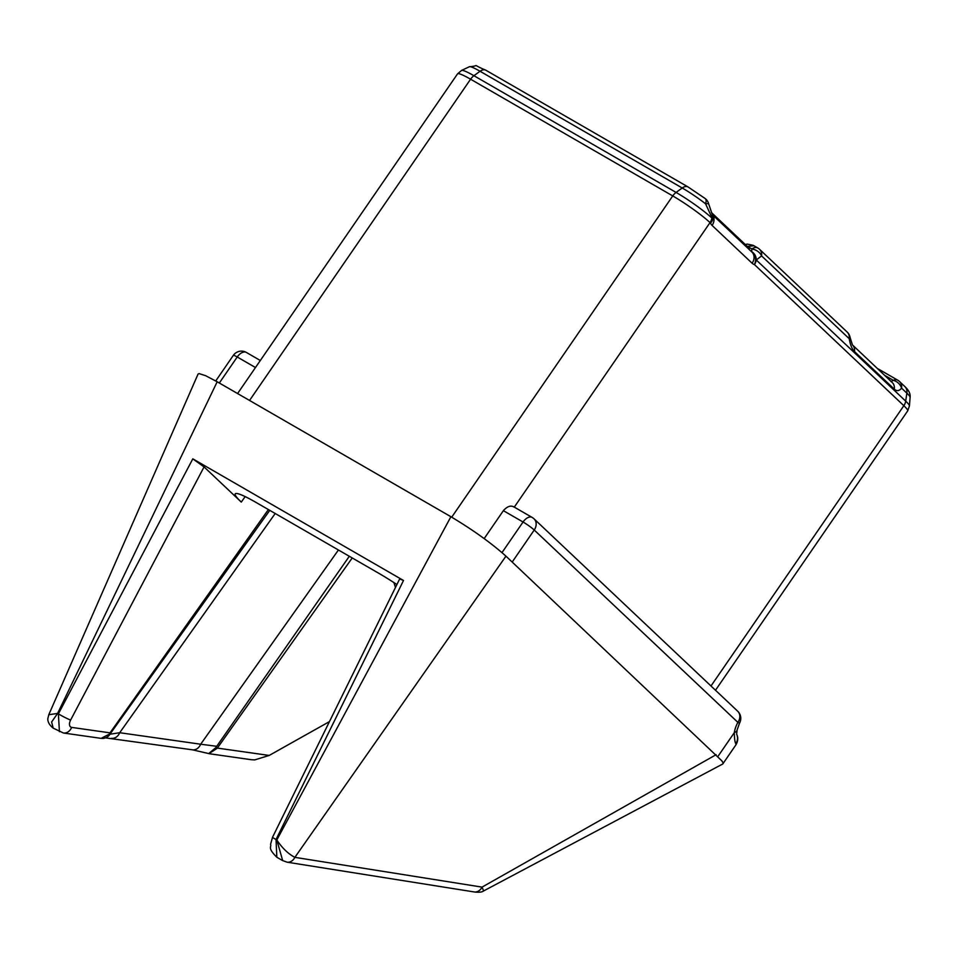 <?xml version="1.0" encoding="UTF-8"?>
<svg xmlns="http://www.w3.org/2000/svg" width="958" height="958" viewBox="0 0 958 958"><rect width="100%" height="100%" fill="white"/><g stroke="black" fill="none" stroke-linecap="round" stroke-linejoin="round"><path stroke-width="1.44" d="M712.513 215.083L712.584 215.143A9.855 9.855 0 0 0 712.213 214.352A9.855 6.371 -28.4 0 1 712.357 218.496L711.866 218.041A31.542 3.497 -145.5 0 0 676.085 192.426L682.216 187.996A27.171 3.018 34.5 0 1 705.579 203.791A9.855 1.257 -13.8 0 1 708.692 203.958A9.855 9.855 0 0 0 705.16 198.522A9.855 4.479 127.8 0 1 705.579 203.791L712.357 218.496A9.855 7.975 133.4 0 1 710.513 223.07A16.43 9.484 120 0 0 712.093 225.441L752.126 263.246A16.43 9.484 120 0 0 754.437 264.564A9.855 7.975 -46.6 0 0 756.281 259.989L761.586 255.906A9.855 6.957 -153.9 0 0 751.898 248.972L751.635 251.679A6.574 3.796 -60 0 1 751.455 251.619M753.826 245.787L747.384 246.374A9.532 4.467 -125.1 0 0 747.012 246.146M514.278 507.117L710.022 222.615L710.513 223.07A9.855 7.353 -22.5 0 0 712.644 215.275M484.173 538.588L503.381 510.662C507.369 506.207 510.985 505.046 514.23 507.189M512.195 562.047L534.229 530.014L737.888 722.392A19.723 11.388 120 0 0 734.331 732.619A9.855 4.598 8.1 0 0 737.109 729.996L736.642 734.211C738.331 737.48 738.091 741.025 735.912 744.869A44.367 4.922 34.5 0 0 735.804 743.695A9.855 9.628 -24.9 0 0 737.001 735.097M451.709 517.176L672.744 195.923L470.582 79.215A9.855 5.688 120 0 1 473.923 75.706L480.054 71.275A9.855 5.688 -60 0 1 485.85 70.221L688.024 186.93A9.855 5.688 -60 0 0 682.216 187.996L480.054 71.275A27.171 3.018 -145.5 0 0 469.432 66.713L461.6 70.413A31.542 3.497 34.5 0 1 473.923 75.706L676.085 192.426A9.855 5.688 120 0 0 672.744 195.923A32.859 3.652 34.5 0 1 710.022 222.615A9.855 7.975 133.4 0 0 711.866 218.041L711.926 217.646A9.855 5.844 -25 0 0 712.045 214.029M711.387 212.496L749.372 248.373L748.845 249.152M722.811 763.957L483.634 890.928L482.054 887.12A9.855 7.604 99 0 1 474.306 891.958M877.648 368.746L878.929 369.321M884.593 375.308L893.335 380.362L891.024 381.631M758.329 248.385A9.855 5.688 120 0 0 757.694 247.918L753.192 245.32L747.264 244.098L745.3 244.529M852.44 344.928L850.141 337.671A9.855 9.855 0 0 0 847.171 332.067A9.855 7.975 133.4 0 1 849.219 338.689L761.586 255.906A9.855 7.975 -46.6 0 0 759.538 249.296A9.855 9.855 0 0 0 757.694 247.918A9.855 5.688 120 0 0 751.898 248.972L747.384 246.374M850.141 337.671A9.855 1.88 170.9 0 1 849.219 338.689C850.249 344.784 852.009 349.083 854.476 351.55L894.293 389.152C896.796 391.391 899.227 391.056 901.586 388.158A9.855 7.975 -46.6 0 0 899.55 381.535A9.855 9.855 0 0 0 897.706 380.17A9.855 5.688 120 0 0 893.335 380.362A9.855 7.88 37.8 0 1 901.586 388.158L906.867 393.139A9.855 7.975 -46.6 0 0 904.819 386.529C908.795 390.229 910.555 393.81 910.1 397.259L909.441 405.905A31.542 3.497 -145.5 0 0 905.693 401.127A9.855 7.975 133.4 0 1 903.849 405.701A32.859 3.652 34.5 0 1 907.681 410.91L715.494 690.239M910.1 397.259A27.171 3.018 34.5 0 0 906.867 393.139L905.693 401.127L756.281 259.989A9.855 8.766 -78.1 0 0 751.635 251.679A9.855 7.963 -74.2 0 1 754.437 264.564L903.849 405.701L710.992 685.988M48.786 714.728L57.6 713.411L51.624 721.997L53.169 728.092C46.164 722.572 48.116 717.326 47.9 718.38L48.786 714.728L198.078 374.051L199.108 373.596L205.647 375.704L217.191 381.775L450.895 516.709C473.012 529.942 491.358 543.09 505.956 556.155L721.901 760.88M717.937 756.437L734.331 732.619C734.415 738.546 734.906 742.234 735.804 743.695M721.637 760.712A44.367 4.922 34.5 0 1 722.955 763.706L735.912 744.869M329.456 721.602L269.186 755.443L254.756 759.898L251.499 759.73M217.191 381.775L57.6 713.411L58.378 713.854L192.809 458.846L403.51 580.488L399.666 578.931L272.551 837.232A9.855 0.635 26.2 0 0 276.036 839.519L403.51 580.488M450.895 516.709L276.814 839.974L282.682 860.595L287.029 862.176L474.21 891.946C478.928 892.533 482.066 892.197 483.622 890.94M59.432 731.696L58.378 713.854A9.855 0.826 -152.2 0 0 70.605 720.081A6.574 3.808 121.2 0 0 71.67 727.397A9.855 7.796 98.1 0 1 63.527 733.014M192.809 458.846L204.066 466.917L241.296 502.088A52.079 5.784 34.5 0 1 235.225 493.825A52.079 5.784 34.5 0 1 255.858 502.327L379.021 573.423A52.079 5.784 34.5 0 1 396.899 584.536M110.098 732.93L109.188 734.235L101.117 738.355L105.536 737.864A9.903 9.221 85.7 0 0 109.966 734.223L109.188 734.235M105.404 737.911A9.903 9.221 85.7 0 1 102.183 738.426M110.074 732.918L109.966 734.223L119.714 732.714A9.855 7.796 98.1 0 1 111.571 738.331M275.209 513.488L119.714 732.714L200.677 744.222A9.855 7.796 98.1 0 1 192.534 749.839M349.323 556.275L215.73 747.731L208.688 753.587M338.437 550L200.677 744.222L216.472 746.258M215.706 747.719L217.43 748.126L208.964 753.635M716.129 754.688L482.054 887.12L294.884 857.35L505.956 556.155M287.125 862.188A9.855 7.592 99.4 0 0 294.884 857.35C288.298 853.937 282.275 848.141 276.814 839.974L276.036 839.519L276.838 857.242C267.078 847.602 271.701 847.207 270.563 844.333L272.551 837.232M393.954 582.608L395.462 587.458M708.692 203.958L712.213 214.352A9.855 6.371 -28.4 0 0 712.117 214.197M712.093 225.441A9.855 7.975 -46.6 0 0 712.465 214.855M532.816 517.919A9.855 5.688 120 0 0 532.193 517.452A9.855 9.855 0 0 1 534.025 518.829A9.855 7.975 -46.6 0 1 534.229 530.014A9.855 1.09 -145.5 0 0 523.044 522.014L502.004 552.598M513.512 506.674L532.193 517.452A9.855 5.688 120 0 0 523.044 522.014L503.381 510.662M739.54 723.146A9.855 9.855 0 0 0 737.684 711.207A9.855 7.975 -46.6 0 1 737.888 722.392L739.54 723.146L737.109 729.996M894.293 389.152A9.855 7.975 133.4 0 0 892.269 382.565L852.512 345A9.855 7.975 133.4 0 1 854.476 351.55M898.329 380.637A9.855 5.688 120 0 0 897.706 380.17L878.941 369.333M752.126 263.246A9.855 7.975 -46.6 0 0 751.922 252.062L712.405 214.724M255.487 367.537L237.225 356.999L219.334 383.008M233.321 355.394A9.855 1.09 34.5 0 1 237.225 356.999A9.855 5.688 120 0 1 246.374 352.436A9.855 9.855 0 0 0 233.321 355.394L215.742 380.937M241.296 502.088L245.188 496.591M204.066 466.917L70.605 720.081M71.67 727.397L110.134 732.87M352.221 557.951L217.346 748.09L269.186 755.443M110.505 733.433L269.773 510.351M110.014 732.858L268.396 509.56M237.584 393.546L457.553 73.85A32.859 3.652 -145.5 0 1 470.582 79.215L249.547 400.456M469.432 66.713C481.73 65.922 469.396 63.276 485.85 70.221M534.025 518.829L737.684 711.207M688.024 186.93L705.16 198.522M909.441 405.905L907.681 410.91M877.516 368.626L878.714 369.213M847.171 332.067L759.538 249.296M904.819 386.529L899.55 381.535M260.325 360.495L246.374 352.436M53.157 728.104L63.408 733.002L101.057 738.355M105.512 737.876L192.414 749.815L209.598 753.766L251.427 759.73M282.67 860.607L276.802 857.23M457.553 73.85L461.6 70.413"/></g></svg>
